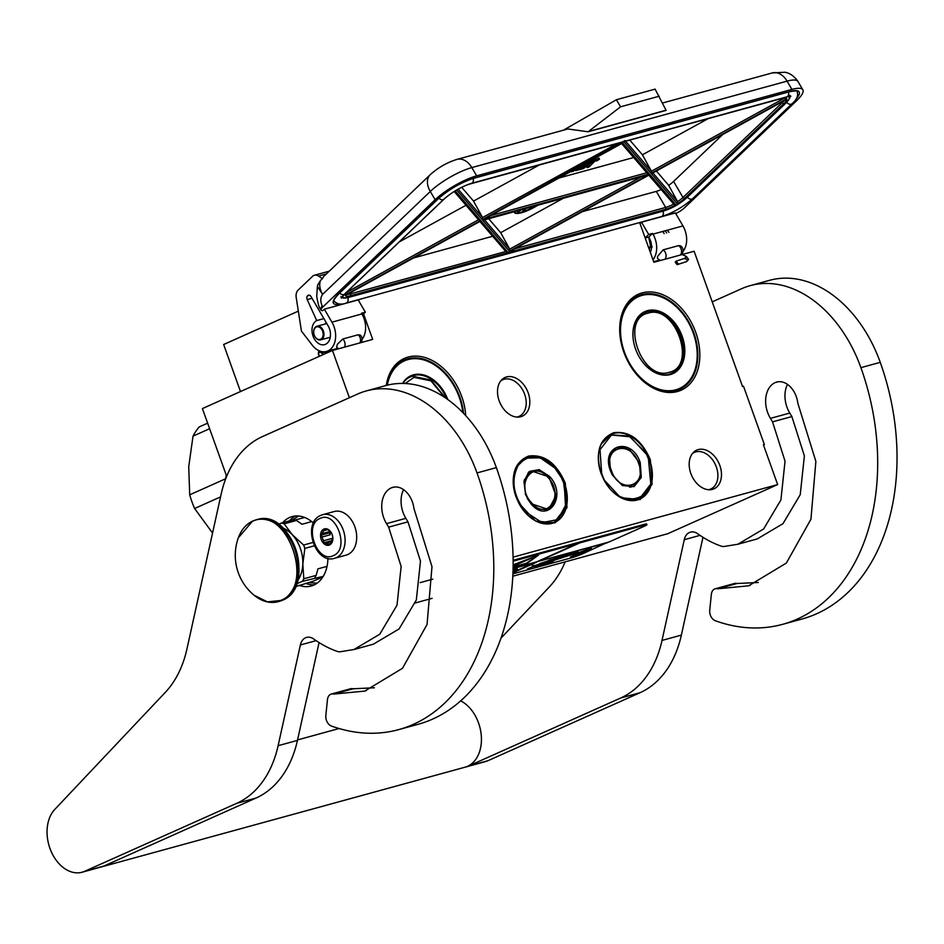<?xml version="1.0" encoding="UTF-8"?>
<svg xmlns="http://www.w3.org/2000/svg" width="944" height="944" viewBox="0 0 944 944"><rect width="100%" height="100%" fill="white"/><g stroke="black" fill="none" stroke-linecap="round" stroke-linejoin="round"><path stroke-width="1.42" d="M515.955 496.662C510.067 475.729 514.256 462.206 528.51 456.094C544.204 453.993 556.464 463.008 565.279 483.139L567.014 507.624L555.025 522.905L535.555 521.029L518.716 502.975L515.955 496.662M516.191 497.299A35.447 25.016 -114.1 0 1 515.979 496.721A35.447 25.016 -114.1 0 1 525.784 457.698A35.447 25.016 -114.1 0 1 528.333 456.79A35.447 25.016 -114.1 0 1 564.524 483.411A35.447 25.016 -114.1 0 1 554.718 522.421A35.447 25.016 -114.1 0 1 518.787 503.105M601.057 473.322C595.168 452.388 599.346 438.866 613.612 432.753C629.306 430.653 641.554 439.668 650.369 459.799L652.103 484.284L640.126 499.565L620.656 497.689L603.818 479.646L601.057 473.322M601.293 473.959A35.447 25.016 -114.1 0 1 601.08 473.381A35.447 25.016 -114.1 0 1 610.886 434.358A35.447 25.016 -114.1 0 1 613.435 433.449A35.447 25.016 -114.1 0 1 649.625 460.07A35.447 25.016 -114.1 0 1 639.82 499.081A35.447 25.016 -114.1 0 1 603.877 479.764M226.678 476.342L202.405 408.575L332.453 350.448L349.386 397.719M298.328 311.131L223.645 344.513L240.484 391.548M363.546 313.904L372.679 339.415L332.453 350.448M358.46 299.673L359.098 301.478M763.46 444.954L764.38 444.553L743.494 386.214L742.527 386.485L694.111 251.257L653.885 262.29L639.654 222.56M420.174 582.625L432.8 579.156M513.099 557.137L777.655 484.579L763.413 444.813L764.38 444.553M642.121 292.888A52.534 37.087 65.9 0 0 624.244 353.292A52.534 37.087 65.9 0 0 627.819 361.292A52.534 37.087 65.9 0 0 677.426 391.524A52.534 37.087 65.9 0 0 695.74 332.347A52.534 37.087 65.9 0 0 642.121 292.888M499.164 400.811A21.193 14.962 65.9 0 0 518.35 417.106A21.193 14.962 65.9 0 0 528.18 392.857A21.193 14.962 65.9 0 0 501.689 379.818A21.193 14.962 65.9 0 0 499.164 400.811M690.831 473.451A21.193 14.962 65.9 0 0 710.03 489.747A21.193 14.962 65.9 0 0 719.847 465.498A21.193 14.962 65.9 0 0 693.356 452.459A21.193 14.962 65.9 0 0 690.831 473.451M465.722 415.655A52.534 37.087 65.9 0 0 408.103 357.068A52.534 37.087 65.9 0 0 386.273 385.447M777.655 484.579L667.691 533.738L512.828 576.206M432.128 598.331L415.289 602.956M627.795 361.233A51.118 36.084 65.9 0 0 676.046 390.604A51.118 36.084 65.9 0 0 679.727 389.294A51.118 36.084 65.9 0 0 692.884 330.435A51.118 36.084 65.9 0 0 641.672 294.622A51.118 36.084 65.9 0 0 638.002 295.944A51.118 36.084 65.9 0 0 624.267 353.339M500.686 380.987A20.048 14.16 65.9 0 1 502.739 379.748A20.048 14.16 65.9 0 1 524.663 394.297A20.048 14.16 -114.1 0 1 519.117 416.363A20.048 14.16 -114.1 0 1 516.816 417.083M692.353 453.627A20.048 14.16 65.9 0 1 694.418 452.388A20.048 14.16 65.9 0 1 716.331 466.938A20.048 14.16 -114.1 0 1 710.785 489.004A20.048 14.16 -114.1 0 1 708.484 489.724M463.539 413.319A51.118 36.084 65.9 0 0 407.666 358.803A51.118 36.084 65.9 0 0 403.985 360.124A51.118 36.084 65.9 0 0 386.58 385.364M334.259 511.53A22.597 15.906 74.7 0 1 355.239 527.944A22.597 15.906 74.7 0 1 347.829 554.529A22.597 15.906 -105.3 0 1 346.212 555.107L334.613 558.293A22.597 15.906 74.7 0 0 336.229 557.715A22.597 15.906 74.7 0 0 343.628 531.118A22.597 15.906 74.7 0 0 322.659 514.704L334.259 511.53M320.051 518.468C336.135 509.949 350.248 549.361 333.338 555.591C317.255 564.111 303.142 524.699 320.051 518.468M329.55 544.983A8.472 5.971 74.7 0 1 321.22 539.484A8.472 5.971 74.7 0 1 323.851 529.077A8.472 5.971 74.7 0 1 332.123 534.422A8.472 5.971 74.7 0 1 332.689 536.511A8.472 5.971 74.7 0 1 329.55 544.983M332.677 536.428A7.34 5.168 74.7 0 1 332.713 536.664L332.607 540.086A7.34 5.168 74.7 0 1 331.014 542.989L329.657 544.629L328.713 544.015A7.34 5.168 -105.3 0 1 325.774 543.142L323.721 542.835L323.58 540.747A7.34 5.168 -105.3 0 1 322.223 536.971L320.984 535.189L322.341 533.549A7.34 5.168 -105.3 0 1 323.922 530.646L324.181 529.313L326.235 529.619A7.34 5.168 74.7 0 1 329.173 530.493L331.356 532.888A7.34 5.168 74.7 0 1 332.146 534.493M328.713 544.015L330.624 543.496M325.774 543.142L332.158 541.384M332.618 540.027A7.34 5.168 74.7 0 1 331.509 538.576L332.465 540.593M323.58 540.747L331.509 538.576M322.223 536.971L330.152 534.788A7.34 5.168 74.7 0 1 330.27 531.378L329.468 532.853L330.152 534.788M322.341 533.549L330.27 531.378M323.922 530.646L327.379 529.702M332.111 534.398A7.34 5.168 -105.3 0 0 332.689 536.534M323.721 542.835L332.205 540.511M320.984 535.189L329.468 532.853M326.058 322.305L325.409 323.922M681.639 254.325A5.652 5.652 0 0 0 680.53 245.829L678.618 245.605L663.148 249.853L657.59 256.379L657.472 258.231A5.652 5.652 0 0 0 660.965 260.355M336.595 347.014L337.468 344.171L342.802 339.002A5.652 3.977 74.7 0 1 344.017 340.524A5.652 3.977 74.7 0 1 344.477 347.144M359.947 342.908A5.652 3.977 -105.3 0 0 359.499 336.276A5.652 3.977 -105.3 0 0 358.272 334.754L342.802 339.002M358.272 334.754L360.396 335.179M675.715 213.533A9.888 2.49 149.7 0 0 684.494 207.822L796.771 100.548A33.89 8.555 149.7 0 0 802.825 89.798A33.89 8.555 149.7 0 0 791.898 89.397L476.661 175.844A33.89 8.555 149.7 0 0 435.113 199.727L430.287 191.467L322.6 294.363C320.358 297.549 320.217 301.372 322.152 305.821L320.382 308.959C319.237 308.122 318.01 303.885 316.724 296.274L317.385 286.351A18.361 18.361 0 0 1 317.951 284.545L317.42 286.315M322.152 305.821L322.836 307.001A9.888 2.49 149.7 0 0 321.078 310.139A9.888 2.49 149.7 0 0 322.942 310.529L324.347 309.195L358.189 299.909L365.363 312.181L361.493 313.243L361.906 313.951A19.777 13.924 74.7 0 1 362.083 339.333M640.044 223.622L641.519 222.206L675.361 212.931L682.949 225.911L652.977 234.124L652.564 233.416L648.74 237.062L649.153 237.77A12.709 8.956 -105.3 0 1 650.333 252.367M322.836 307.001L435.113 199.727M317.396 286.433L322.6 294.363A18.361 12.189 -133.7 0 1 320.582 280.38L322.4 278.645L318.576 276.085A8.472 5.971 -105.3 0 0 314.435 275.247A8.472 5.971 -105.3 0 0 312.535 276.332L298.103 290.138A8.472 5.971 -105.3 0 0 296.204 297.466L301.431 331.084L312.252 345.15A19.777 13.924 -105.3 0 0 326.471 351.451A19.777 13.924 -105.3 0 0 331.934 322.164L324.347 309.195M365.363 312.181L362.461 314.954M641.519 222.206L648.693 234.478L645.141 237.876M648.693 234.478L652.564 233.416M683.008 251.446A19.777 13.924 -105.3 0 0 682.949 225.911M307.803 295.578A3.103 2.183 74.7 0 1 308.499 295.177A3.103 2.183 74.7 0 1 311.001 296.558L328.111 325.822A12.709 8.956 74.7 0 1 324.594 344.643A12.709 8.956 74.7 0 1 312.865 335.604A12.709 8.956 74.7 0 1 316.712 320.571L307.225 299.602A3.103 2.183 74.7 0 1 307.579 295.791L309.302 295.165M320.582 280.38L317.951 284.545M616.42 99.734L620.55 106.814L588.088 131.782L666.134 110.377L655.101 89.125L616.42 99.734L563.426 130.189M588.088 131.782L567.875 128.974L457.049 159.371C447.043 162.462 438.087 167.584 430.181 174.746A18.361 12.189 -133.7 0 0 430.287 191.467A33.89 8.555 149.7 0 1 471.823 167.584A18.361 12.933 -105.3 0 0 457.049 159.371M322.4 278.645L323.58 276.592L430.181 174.746M316.712 320.571L323.898 318.6M645.2 238.041L648.74 237.062M652.965 259.742A19.777 13.924 -105.3 0 0 652.977 234.124M659.231 96.205L620.55 106.814M588.702 131.428L666.063 110.212M622.096 143.287L622.674 142.969L649.307 173.932L483.706 219.35L622.674 142.969M485.263 218.489L483.706 219.35M649.307 173.932L646.923 172.953L621.659 143.582M645.932 175.513L648.351 174.852L509.371 251.234L482.738 220.259L648.351 174.852M563.297 198.264L500.686 232.672L509.713 249.122L509.371 251.234M483.918 219.126L483.363 220.188L647.112 175.289M480.378 221.179L480.956 220.861L508.037 252.508L509.347 251.753M480.956 220.861L345.858 295.106M347.345 294.339A14.125 3.564 149.7 0 0 350.425 293.879L505.783 251.517L479.941 221.474M505.654 251.352L508.037 252.508M649.248 174.864L649.838 174.546L675.833 204.777L673.815 204.223L648.823 175.159M652.033 173.342L786.848 99.25L651.749 173.543M651.395 173.684L677.344 203.869L677.627 201.686L668.671 185.319L656.363 171.006M708.094 118.684L642.416 154.792L651.431 171.23L651.1 173.342L786.777 98.766L784.688 97.999M784.877 98.235L781.372 98.589A1.416 0.991 -105.3 0 0 781.691 98.412L468.578 184.281M625.058 140.562L482.219 219.657L456.684 189.956M781.007 98.601A1.416 0.991 -105.3 0 0 781.372 98.589L621.848 142.249M539.225 164.999L473.534 201.096L482.549 217.545L482.219 219.657M455.161 190.865L480.649 220.507L478.62 219.94L454.158 191.479M345.858 292.675L345.209 294.953L480.649 220.507M633.66 157.518L559.084 177.968M500.686 232.672L488.697 218.725M582.448 211.633L656.292 191.384A14.125 3.564 149.7 0 0 661.189 189.532M413.566 257.948L492.662 236.26M668.671 185.319A14.125 3.564 149.7 0 0 673.591 181.437L722.62 134.603M642.416 154.792L629.825 140.149M473.534 201.096L461.651 187.278M465.994 205.249L399.277 241.912M599.523 159.17L596.407 160.999L599.523 159.17L598.838 157.99L595.77 159.56M595.204 159.206L592.702 159.501M586.472 163.477L585.233 164.669M514.091 211.763A22.597 5.699 149.7 0 0 514.291 212.447A22.597 5.699 149.7 0 0 537.903 205.237M586.307 166.451L586.991 167.607L588.867 167.1L596.053 160.055L590.507 161.459L583.982 167.501L578.66 168.917L585.315 164.811L581.929 165.743L582.719 164.976M579.439 166.793L575.592 170.628L583.569 168.551L587.64 165.176L589.516 164.669L586.991 167.607M571.191 171.466L573.303 171.36L576.288 168.516M573.138 170.25L571.427 171.879M568.913 172.563L571.533 171.124M588.785 161.648L587.734 162.226M584.43 164.044L588.938 161.896M584.808 163.937L585.315 164.811M514.185 212.199A22.597 5.699 149.7 0 0 535.897 205.78M599.086 159.312L596.773 160.881L599.11 159.371M591.77 163.041L589.127 163.76L592.962 161.695L591.77 163.041L591.263 162.167M531.401 207.243L530.611 207.503L531.578 207.975L533.065 206.559M524.852 208.813L522.421 211.562L524.274 211.031L523.118 211.09L526.445 208.376M518.162 210.654L517.418 211.362L518.044 211.904L521.643 209.686M531.047 207.114L531.979 207.562L530.882 207.975M531.791 207.137L532.499 206.712M526.138 208.459L522.421 211.562M517.642 211.078L517.69 211.834M517.937 210.819L517.926 211.55M518.563 210.536L518.209 211.291M518.315 211.421L520.321 210.241L518.398 211.55M677.993 263.506L677.167 264.65L675.22 262.29L676.046 261.146L677.993 263.506M648.658 237.086L650.9 247.812L649.779 247.033L649.33 249.57M651.49 247.953L650.9 247.812C649.201 246.868 649.661 246.561 652.28 246.903M667.266 230.206L668.942 232.342M665.095 230.808L666.688 232.967M662.664 231.469L664.187 233.652M320.689 339.864A7.056 4.968 -105.3 0 1 318.199 339.675A7.056 4.968 74.7 0 1 314.305 335.226A7.056 4.968 74.7 0 1 314.293 335.191A6.502 4.578 74.7 0 0 317.868 339.25A6.502 4.578 -105.3 0 0 323.131 335.049A6.502 4.578 -105.3 0 0 319.001 327.061A6.502 4.578 74.7 0 0 313.833 333.551A7.056 4.968 74.7 0 1 313.821 333.48A7.056 4.968 74.7 0 1 316.948 326.235A7.056 4.968 74.7 0 1 319.438 326.423A7.056 4.968 -105.3 0 1 323.922 333.433A7.056 4.968 -105.3 0 1 320.689 339.864L330.282 337.232M314.305 335.226L314.281 335.155A6.502 4.578 74.7 0 1 313.833 333.551L313.821 333.48M462.867 412.634A50.846 35.884 -114.1 0 0 459.291 397.412A50.846 35.884 65.9 0 0 458.855 396.232A50.846 35.884 65.9 0 0 458.855 396.209A50.28 35.483 65.9 0 1 459.268 397.353A50.28 35.483 -114.1 0 1 462.831 412.599M458.855 396.232L458.843 396.185A50.28 35.483 65.9 0 0 455.421 388.527A50.28 35.483 65.9 0 0 416.457 358.696A50.28 35.483 65.9 0 0 387.311 385.187M447.869 399.631A34.031 24.025 65.9 0 0 425.614 375.559A34.031 24.025 65.9 0 0 402.581 383.441M455.421 388.527L455.397 388.491A50.846 35.884 65.9 0 0 455.397 388.491A50.846 35.884 65.9 0 0 403.737 360.537A50.846 35.884 65.9 0 0 390.261 373.836M446.677 398.793A33.465 23.624 65.9 0 0 410.817 376.396A33.465 23.624 65.9 0 0 402.911 383.453M212.553 533.041L194.606 508.497A77.668 54.823 -114.1 0 1 191.915 501.724A77.668 54.823 -114.1 0 1 189.709 494.821L225.533 478.809L226.265 475.221M189.709 494.821L188.729 466.655L193.024 436.14A77.668 54.823 65.9 0 1 199.219 426.924L207.633 423.172M193.024 436.14L209.615 428.718M194.606 508.497L220.542 496.898M444.671 397.424L430.924 380.845L413.991 377.352L405.153 383.524M689.439 324.358A50.28 35.483 65.9 0 1 692.861 332.017A50.28 35.483 65.9 0 1 693.285 333.173A50.28 35.483 -114.1 0 1 675.762 389.813A50.28 35.483 -114.1 0 1 624.432 352.053A50.28 35.483 65.9 0 1 638.746 296.546A50.28 35.483 65.9 0 1 689.439 324.358L689.415 324.311A50.846 35.884 65.9 0 0 689.415 324.311A50.846 35.884 65.9 0 0 637.743 296.369A50.846 35.884 65.9 0 0 624.267 309.656M635.843 349.799A34.031 24.025 -114.1 0 0 638.156 354.979A34.031 24.025 -114.1 0 0 672.482 373.812A34.031 24.025 -114.1 0 0 682.17 336.229A34.031 24.025 65.9 0 0 647.419 310.67A34.031 24.025 65.9 0 0 635.56 349.009A34.031 24.025 -114.1 0 0 635.843 349.799A33.465 23.624 -114.1 0 1 635.572 349.068A33.465 23.624 65.9 0 1 644.835 312.228A33.465 23.624 65.9 0 1 681.415 336.489A33.465 23.624 -114.1 0 1 672.152 373.34A33.465 23.624 -114.1 0 1 638.156 354.956M692.861 332.017L692.872 332.052A50.846 35.884 65.9 0 1 693.309 333.232A50.846 35.884 -114.1 0 1 679.243 389.199A50.846 35.884 -114.1 0 1 660.34 390.368M647.997 313.172C619.524 318.954 642.014 381.777 669.166 372.302C697.651 366.52 675.149 303.697 647.997 313.172M527.212 498.302L530.882 503.612L548.535 509.559L556.04 495.671L548.889 476.838L531.248 470.891L524.333 479.941L525.407 494.278M549.491 476.319L539.095 469.616L529.195 471.516L523.932 481.216L525.548 494.632L531.012 503.801C548.216 524.829 567.84 495.647 549.491 476.319M525.548 511.931L542.092 522.598L557.857 519.578L566.223 504.131L563.651 482.773L561.291 477.487L554.954 468.2C540.77 454.383 528.569 453.38 518.339 465.18C510.704 479.941 513.111 495.517 525.548 511.931M541.101 523.118L554.234 522.327L565.586 507.789L564.311 484.614M560.571 476.154L554.824 468L540.239 457.805L525.537 458.123L516.203 467.339M548.287 477.735C532.652 458.619 514.81 485.157 531.484 502.715C547.119 521.831 564.96 495.293 548.287 477.735M612.302 474.95L622.261 485.334L633.625 486.231L640.539 477.204L639.489 462.914L629.365 449.427L616.338 447.55L609.435 456.554L610.461 470.832L612.125 474.631L622.297 485.523L634.049 486.656L641.283 477.428L640.244 462.643C631.725 436.057 600.113 444.73 610.461 470.808M649.035 460.224L646.38 454.147L630.203 436.812L611.5 435.019L599.995 449.698L601.658 473.227C615.193 515.518 665.508 501.724 649.035 460.224M626.309 499.813L639.336 498.987L650.794 484.012L648.41 458.572M645.484 452.506L629.07 436.045L610.638 434.783L601.281 444.046M611.441 470.596C619.181 494.774 647.926 486.892 638.522 463.174C630.781 439.007 602.036 446.89 611.441 470.596M460.684 700.885A35.306 24.863 74.7 0 1 481.18 734.479A35.306 24.863 74.7 0 1 467.575 766.292A35.306 24.863 -105.3 0 1 465.038 767.201L102.424 866.651A35.306 24.863 -105.3 0 0 104.949 865.742A35.306 24.863 74.7 0 0 107.026 864.645M333.787 694.076L353.127 688.778A8.472 5.971 74.7 0 0 350.672 688.731L331.332 694.041A8.472 5.971 -105.3 0 1 333.787 694.076L364.762 691.079L402.486 668.317L427.054 624.491L431.986 566.707L413.909 508.415A21.464 15.116 -105.3 0 0 412.351 501.83A21.464 15.116 -105.3 0 0 392.787 487.34A21.464 15.116 -105.3 0 0 391.253 487.883A24.296 17.11 -105.3 0 0 386.521 523.649L388.633 527.141L401.141 566.459L397.011 605.21L379.748 634.238L353.953 649.519L339.923 651.808A14.125 9.947 -105.3 0 1 337.043 651.325A125.694 88.512 -105.3 0 1 313.75 639.017A14.125 9.947 74.7 0 0 306.552 637.412A14.125 9.947 74.7 0 0 300.369 644.976L278.114 745.701L297.454 740.403L319.06 642.581M353.127 688.778L374.414 687.775M403.56 489.665A24.296 17.11 -105.3 0 0 405.861 518.339L407.973 521.843L388.633 527.141M353.953 649.531L373.293 644.221L399.064 628.964L416.328 599.983L420.481 561.184L407.973 521.843M297.454 740.403A112.985 79.556 74.7 0 1 256.095 798.01L103.982 866.014L84.641 871.312L236.755 803.309A112.985 79.556 -105.3 0 0 278.114 745.701M331.332 694.041A8.472 5.971 -105.3 0 0 327.45 699.657L325.845 715.446A8.472 5.971 -105.3 0 0 331.415 726.03A204.777 144.208 -105.3 0 0 398.746 729.606A204.777 144.208 -105.3 0 0 477.015 472.932A121.457 85.526 -105.3 0 0 366.343 390.91A121.457 85.526 -105.3 0 0 357.646 394.026L262.503 436.565A112.985 79.556 -105.3 0 0 221.144 494.172L186.947 648.953A112.985 79.556 74.7 0 1 165.294 692.389L54.752 809.456A35.306 24.863 -105.3 0 0 51.165 851.453A35.306 24.863 -105.3 0 0 82.116 872.221L101.456 866.911A35.306 24.863 -105.3 0 0 103.982 866.014M398.746 729.606L418.086 724.308A204.777 144.208 -105.3 0 0 496.355 467.622A121.457 85.526 -105.3 0 0 385.683 385.6L366.343 390.91M82.116 872.221A35.306 24.863 -105.3 0 0 84.641 871.312M298.965 585.268A36.014 25.358 -105.3 0 0 311.19 586.035A36.014 25.358 -105.3 0 0 327.91 558.329M313.443 523.059A36.014 25.358 -105.3 0 0 292.144 516.58A36.014 25.358 -105.3 0 0 282.645 522.728M298.67 516.014L292.156 520.12M308.074 582.637L317.09 583.191M717.688 588.796L737.028 583.498A8.472 5.971 74.7 0 0 734.574 583.451L715.233 588.761A8.472 5.971 -105.3 0 1 717.688 588.796L748.651 585.799L786.376 563.037L810.943 519.212L815.876 461.427L797.81 403.135A21.464 15.116 -105.3 0 0 796.252 396.551A21.464 15.116 -105.3 0 0 776.688 382.06A21.464 15.116 -105.3 0 0 775.154 382.603A24.296 17.11 -105.3 0 0 770.422 418.369L772.534 421.862L785.042 461.179L780.912 499.931L763.649 528.959L737.854 544.24L723.812 546.529A14.125 9.947 -105.3 0 1 720.933 546.045A125.694 88.512 -105.3 0 1 697.651 533.738A14.125 9.947 74.7 0 0 690.453 532.133A14.125 9.947 74.7 0 0 684.27 539.697L662.015 640.421L681.356 635.123L702.961 537.301M737.028 583.498L758.315 582.495M787.461 384.385A24.296 17.11 -105.3 0 0 789.762 413.059L791.874 416.564L772.534 421.862M737.854 544.251L757.194 538.941L782.965 523.684L800.229 494.703L804.382 455.905L791.874 416.564M681.356 635.123A112.985 79.556 74.7 0 1 639.997 692.731L487.883 760.734L468.543 766.032L620.656 698.029A112.985 79.556 -105.3 0 0 662.015 640.421M465.522 767.071A35.306 24.863 -105.3 0 0 466.006 766.941L485.346 761.631A35.306 24.863 -105.3 0 0 487.883 760.734M715.233 588.761A8.472 5.971 -105.3 0 0 711.351 594.378L709.735 610.166A8.472 5.971 -105.3 0 0 715.316 620.751A204.777 144.208 -105.3 0 0 782.647 624.326L801.987 619.028A204.777 144.208 -105.3 0 0 880.245 362.343A121.457 85.526 -105.3 0 0 769.584 280.321L750.244 285.631A121.457 85.526 -105.3 0 0 741.547 288.746L712.224 301.856M466.006 766.941A35.306 24.863 -105.3 0 0 468.543 766.032M565.173 561.845A112.985 79.556 74.7 0 1 549.184 587.109L501.063 638.073M782.647 624.326A204.777 144.208 -105.3 0 0 860.904 367.653A121.457 85.526 -105.3 0 0 750.244 285.631M322.848 576.973L313.137 581.256L295.366 586.696M311.721 521.607L302.021 524.262L296.463 520.451L284.144 523.826A34.881 24.568 -105.3 0 0 281.513 523.035L278.492 524.286M312.948 542.47L303.626 545.018L292.38 534.835L284.144 523.826M314.281 545.821L304.841 548.405L302.823 564.005A31.069 21.877 -105.3 0 0 292.38 534.835A31.069 21.877 -105.3 0 0 283.224 528.18M327.037 566.353L317.986 568.831L316.134 575.392L303.815 578.778L302.823 564.005A31.069 21.877 -105.3 0 1 297.596 580.619M323.226 576.371L302.399 581.362A34.881 24.568 -105.3 0 0 303.815 578.778M296.581 583.781L302.399 581.362M296.463 520.451A34.881 24.568 74.7 0 0 293.832 519.66L281.513 523.035M304.605 517.442L295.153 520.002M303.626 545.018A34.881 24.568 74.7 0 1 304.841 548.405M316.134 575.392A34.881 24.568 74.7 0 1 314.718 577.988M254.125 595.263A51.684 51.684 0 0 1 238.36 537.761L252.284 521.442C286.539 503.305 316.594 587.239 280.592 600.49L267.459 601.883L254.089 595.227C261.96 601.564 269.996 603.712 278.209 601.67A42.362 29.83 74.7 0 1 268.214 602.012M646.911 524.781A8.472 0.649 160.3 0 0 644.422 525.183L579.628 542.953L538.528 561.326L609.128 541.962L644.74 526.044A8.472 0.649 160.3 0 0 646.911 524.781L646.628 523.979A8.472 0.649 160.3 0 0 644.138 524.392L513.158 560.311M579.628 542.953L513.158 561.173M512.934 573.858L571.356 557.845A8.472 0.649 160.3 0 0 582.637 553.798L607.193 542.493M513.052 570.825L517.371 568.89L513.076 570.07M512.993 572.406L534.67 562.376M513.111 568.607L534.776 562.671M513.111 568.288L536.593 561.857L577.693 543.484M513.135 567.049L527.307 563.167L538.375 555.214L513.158 564.831M577.61 543.237L579.439 542.422M607.299 542.776L536.605 561.845M591.676 549.231L591.263 548.145L577.103 553.219L581.48 552.016L570.471 556.936L591.676 549.231M578.2 551.685L568.323 555.237L578.094 551.39L548.712 560.311L568.843 554.801M555.945 559.084L548.381 560.748M539.756 563.603L548.818 560.606L539.756 563.603L543.001 563.108L534.741 566.907L552.948 561.845L552.146 561.81L554.529 560.158L575.58 553.432L552.877 560.512M549.915 561.326L545.715 562.565M542.198 563.19L534.752 566.907M541.644 563.297L535.248 565.456L532.204 565.539L534.988 565.55L527.448 568.925L541.821 563.261M512.981 572.737L536.711 562.14M513.064 570.2L513.807 569.869M587.298 550.423L591.475 548.7M576.288 555.343L587.109 549.892M573.846 555.438L576.1 554.812M548.098 560.854L553.833 559.591C557.161 558.931 556.169 559.426 550.883 561.09L543.555 563.426M513.158 564.949L536.546 556.028L526.54 563.214L513.135 566.896M513.147 566.648L515.967 565.444L513.147 566.247M529.572 558.978L516.368 564.76L529.572 558.978M519.436 563.344L528.664 559.273M321.043 515.282A22.597 15.906 74.7 0 1 322.659 514.704L320.83 515.365C301.726 522.811 314.93 564.63 334.613 558.293M318.718 351.605L318.565 352.277L321.798 352.348M322.223 351.687L321.916 353.363A1.534 0.885 120 0 0 322.494 353.516L321.904 353.068M322.99 354.673L322.494 353.516M318.565 352.277A4.968 2.867 120 0 0 318.848 355.357L319.65 356.159M664.954 259.258A5.652 3.977 -105.3 0 0 665.013 251.871A5.652 3.977 -105.3 0 0 663.148 249.853M678.618 245.605A5.652 3.977 74.7 0 1 680.482 247.635A5.652 3.977 74.7 0 1 680.435 255.01M802.825 89.798L797.999 81.538A33.89 8.555 149.7 0 0 787.072 81.137L791.898 89.397M341.527 303.933A29.653 7.481 -30.3 0 1 338.731 293.796L438.016 198.924A29.653 7.481 -30.3 0 1 474.372 178.038L789.609 91.58A29.653 7.481 -30.3 0 1 795.827 99.344M476.661 175.844L471.823 167.584L787.072 81.137A18.361 12.933 -105.3 0 0 772.286 72.924L784.971 72.24C785.75 72.393 792.264 73.172 797.999 81.538M789.609 91.58A1.416 0.991 74.7 0 1 788.924 91.769M474.372 178.038A1.416 0.991 74.7 0 1 474.053 178.215L789.29 91.769C795.827 90.683 798.482 90.577 797.255 91.474A28.249 7.127 -30.3 0 1 797.515 92.264M334.53 301.915A28.249 7.127 -30.3 0 1 333.964 301.313C335.203 300.428 330.27 303.378 339.014 293.643A1.416 0.932 46.3 0 0 339.179 293.36M338.731 293.796A1.416 0.932 46.3 0 0 339.014 293.643L438.311 198.771A1.416 0.932 46.3 0 0 438.476 198.5M438.016 198.924A1.416 0.932 46.3 0 0 438.311 198.771C449.084 189.296 461.002 182.44 474.053 178.215A1.416 0.991 74.7 0 1 473.699 178.227M331.934 322.164L361.906 313.951M318.576 276.085L326.341 273.949M309.561 295.248L307.579 295.791M312.016 298.292L307.225 299.602M788.264 96.524A18.361 4.637 -30.3 0 1 785.856 102.99L686.571 197.862A18.361 4.637 -30.3 0 1 664.069 210.795L348.832 297.242A18.361 4.637 -30.3 0 1 342.778 295.956M663.384 210.984A1.416 0.991 -105.3 0 0 664.069 210.795M348.124 297.431A1.416 0.991 -105.3 0 0 348.832 297.242M508.108 252.437L649.838 174.546M345.268 295.425A15.529 3.918 149.7 0 0 350.354 295.791L665.603 209.332A15.529 3.918 149.7 0 0 675.833 204.777M677.344 203.869A15.529 3.918 149.7 0 0 684.636 198.393L783.933 103.521A15.529 3.918 149.7 0 0 786.848 99.25M651.1 173.342L623.937 141.765M786.777 98.766A15.529 3.918 149.7 0 0 781.691 98.412M347.498 291.295A15.529 3.918 149.7 0 0 345.209 294.953M646.77 172.776L490.62 215.598M641.011 176.953L509.713 249.122L484.543 219.869M514.834 248.791L665.673 207.432A1.416 0.991 74.7 0 1 665.603 209.332M656.292 191.384L665.673 207.432A14.125 3.564 149.7 0 0 673.65 204.034M349.882 292.947L350.425 293.879A1.416 0.991 74.7 0 1 350.354 295.791M684.636 198.393A1.416 0.932 46.3 0 1 682.984 197.473A14.125 3.564 149.7 0 1 677.603 201.65L652.882 172.917M673.591 181.437L682.984 197.473L782.269 102.601A1.416 0.932 46.3 0 0 783.933 103.521M781.915 101.999L782.269 102.601A14.125 3.564 149.7 0 0 783.78 100.984M784.417 98.141L651.431 171.23L625.683 141.293M616.939 143.689L482.549 217.545L458.123 189.142M478.49 219.775L346.955 292.074M595.003 158.863L595.699 160.043M575.309 169.448L575.793 170.262M583.321 166.368L583.982 167.501M583.899 166.168L584.501 167.206M340.973 296.558L341.303 298.115L344.536 294.127A4.224 2.797 -133.7 0 1 339.639 293.053M344.536 294.127L443.833 199.255A4.224 2.797 -133.7 0 1 438.936 198.181M347.758 297.62A4.224 2.974 74.7 0 1 346.188 303.036C341.327 305.054 337.161 304.31 333.692 300.817M443.833 199.255C452.2 191.927 461.404 186.629 471.457 183.36A4.224 2.974 -105.3 0 0 473.192 178.463M663.007 211.185A4.224 2.974 74.7 0 1 661.437 216.589L346.188 303.036M471.457 183.36L786.694 96.902A4.224 2.974 -105.3 0 0 788.429 92.005M687.397 197.19A4.224 2.797 46.3 0 0 692.648 198.653C683.303 206.948 672.895 212.919 661.437 216.589M786.682 102.306A4.224 2.797 46.3 0 0 791.945 103.781L692.648 198.653M684.99 258.975L685.521 258.09L687.433 260.461L686.607 261.606L677.167 264.65M684.506 258.42L686.418 256.426L688.624 259.482L686.607 261.606M408.835 377.6A33.193 23.423 65.9 0 0 408.032 377.978L409.932 377.104A33.193 23.423 65.9 0 0 406.711 379.004M412.327 376.255A33.193 23.423 65.9 0 0 409.932 377.104L412.445 376.208L430.96 380.054L445.45 397.943M642.852 313.42A33.193 23.423 65.9 0 0 642.05 313.809L643.95 312.924A33.193 23.423 65.9 0 0 640.728 314.824M669.933 374.013L669.119 374.355A33.193 23.423 65.9 0 0 669.933 374.013L671.031 373.529C698.56 363.169 674.181 302.54 646.451 312.027L643.95 312.924A33.193 23.423 65.9 0 1 646.333 312.075M667.479 374.662A33.193 23.423 65.9 0 0 668.647 374.379A33.193 23.423 65.9 0 0 671.031 373.529M544.464 510.492A20.898 14.75 65.9 0 0 547.685 509.63C557.574 501.925 557.81 491.14 548.405 477.31C542.186 471.009 536.263 469.062 530.622 471.469A20.898 14.75 65.9 0 0 527.838 473.286M530.445 471.552A20.898 14.75 65.9 0 0 530.257 471.634A20.898 14.75 65.9 0 0 528.64 472.543M545.561 510.397A20.898 14.75 65.9 0 0 547.319 509.795A20.898 14.75 65.9 0 0 547.508 509.713M629.565 487.163A20.898 14.75 65.9 0 0 632.787 486.302C640.126 481.9 642.156 474.183 638.852 463.126C633.235 450.559 625.518 445.568 615.724 448.129A20.898 14.75 65.9 0 0 612.927 449.958M630.651 487.069A20.898 14.75 65.9 0 0 632.421 486.455A20.898 14.75 65.9 0 0 632.598 486.372M615.535 448.211A20.898 14.75 65.9 0 0 615.358 448.294A20.898 14.75 65.9 0 0 613.73 449.214M391.253 487.883L394.391 487.021M405.861 518.339L386.521 523.649M316.11 640.657L300.369 644.976M236.755 803.309L256.095 798.01M496.355 467.622L477.015 472.932M305.537 583.333A36.014 25.358 -105.3 0 0 314.482 584.773M295.614 515.99A36.014 25.358 -105.3 0 0 289.419 520.864M775.154 382.603L778.293 381.742M789.762 413.059L770.422 418.369M700 535.378L684.27 539.697M620.656 698.029L639.997 692.731M880.245 362.343L860.904 367.653M246.95 524.829A42.362 29.83 74.7 0 1 252.756 521.041A42.362 29.83 74.7 0 1 255.789 519.955A42.362 29.83 74.7 0 1 295.13 550.73A42.362 29.83 74.7 0 1 281.241 600.585A42.362 29.83 74.7 0 1 278.209 601.67L279.223 601.399A42.362 29.83 74.7 0 1 278.704 601.529M256.308 519.825A42.362 29.83 74.7 0 1 256.803 519.684A42.362 29.83 74.7 0 1 296.145 550.458A42.362 29.83 74.7 0 1 282.256 600.313A42.362 29.83 74.7 0 1 279.223 601.399L282.35 600.278C317.113 587.416 291.92 507.553 256.803 519.684L252.662 521.088C246.101 524.144 241.322 529.714 238.348 537.809M644.138 524.392L644.422 525.183M554.529 560.158L552.157 560.736M550.612 561.161L545.29 562.718M318.706 350.578L318.848 355.357M321.29 352.997L331.285 350.979M336.583 347.003A5.652 5.652 0 0 0 338.861 348.69M360.927 342.637A5.652 5.652 0 0 0 360.36 335.132M321.078 310.139L320.382 308.959M662.546 103.014L772.286 72.924M326.471 351.451L338.046 348.277M329.244 271.188L314.435 275.247M653.685 261.724L659.844 260.025M340.996 296.558C341.669 298.151 344.182 298.434 348.513 297.431L663.75 210.984C672.211 208.258 679.916 203.833 686.854 197.697L786.151 102.837C789.798 98.919 790.978 96.406 789.668 95.273M622.403 143.169L484.543 218.937M480.673 221.061L345.587 295.307M649.555 174.746L508.615 252.213M467.61 184.635L623.016 142.025M345.941 293.737L348.407 290.516L445.544 197.709M596.407 160.999L595.983 160.279M596.053 160.055L595.369 158.875M575.592 170.628L575.049 169.696M796.96 90.99C798.612 95.438 796.937 99.71 791.945 103.781M786.694 96.902L790.871 96.3L789.68 95.25M685.486 258.113L676.046 261.146M681.037 254.054L686.418 256.426M316.948 326.235L326.777 323.544M400.645 361.918L403.737 360.537M676.152 390.58L679.243 389.199M634.651 297.749L637.743 296.369M551.721 523.448L554.234 522.327M523.023 459.244L525.537 458.123M528.687 472.496L530.622 471.469M545.632 510.397L547.685 509.63M608.125 435.904L610.626 434.783M636.822 500.119L639.336 498.987M630.722 487.057L632.787 486.302M613.777 449.167L615.724 448.129M339.097 728.52L297.561 739.919M364.75 691.067L366.225 690.654M748.651 585.787L750.126 585.374"/></g></svg>
